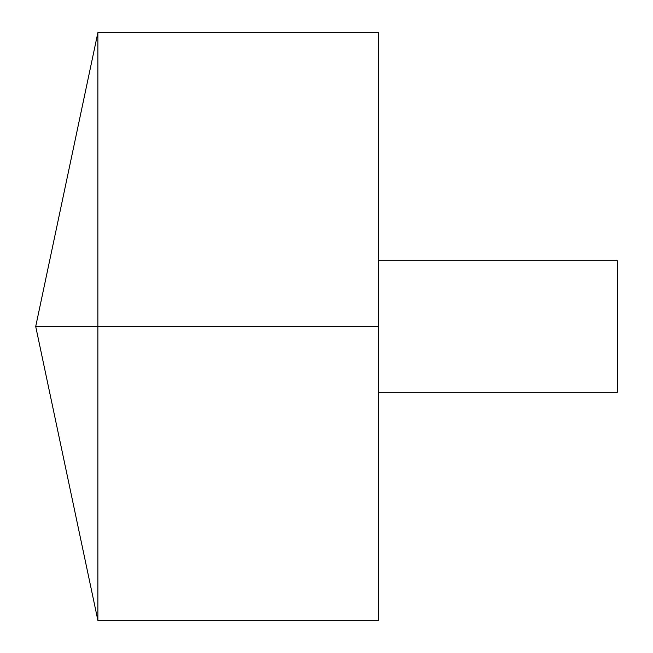 <?xml version="1.0" encoding="UTF-8"?>
<svg xmlns="http://www.w3.org/2000/svg" width="653" height="653" viewBox="0 0 653 653"><rect width="100%" height="100%" fill="white"/><g stroke="black" fill="none" stroke-linecap="round" stroke-linejoin="round"><path stroke-width="0.98" d="M97.868 620.35L35.711 326.5L97.868 32.65L97.868 620.35L378.536 620.35L378.536 32.65L97.868 32.65M378.536 260.694L617.289 260.694L617.289 392.314L378.536 392.314M378.536 326.5L35.711 326.5L378.536 326.5"/></g></svg>
